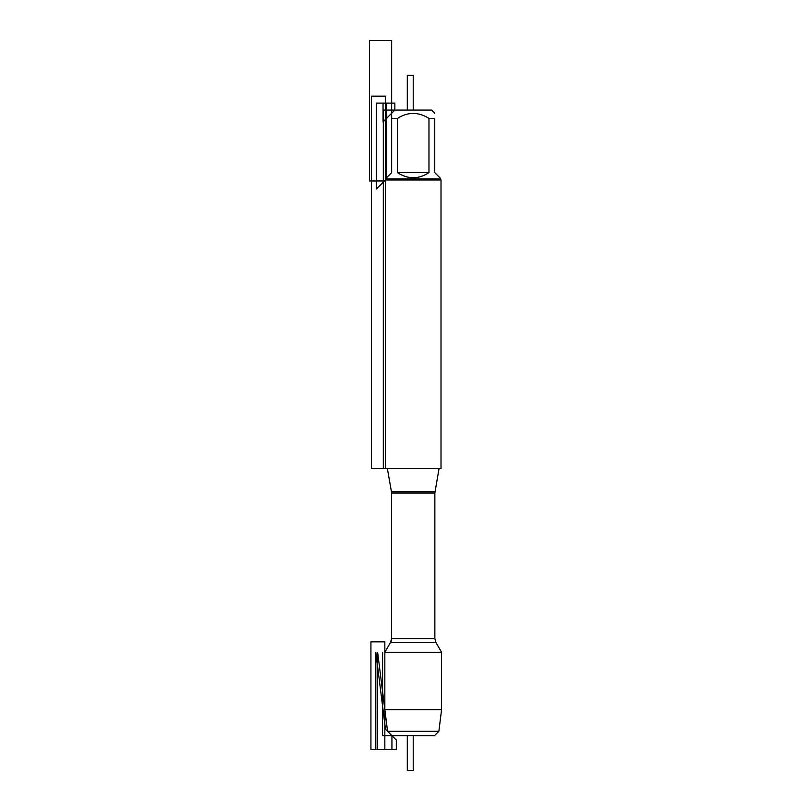 <?xml version="1.0" encoding="UTF-8"?>
<svg xmlns="http://www.w3.org/2000/svg" width="811" height="811" viewBox="0 0 811 811"><rect width="100%" height="100%" fill="white"/><g stroke="black" fill="none" stroke-linecap="round" stroke-linejoin="round"><path stroke-width="1.22" d="M438.863 731.309L434.483 735.689L391.936 735.689L387.557 731.309L438.863 731.309L441.579 709.625L384.84 709.625L384.84 652.277L441.579 652.277L435.882 642.403L434.858 638.581L434.858 493.058L439.065 468.494M385.407 468.494L441.012 468.494L441.012 179.991L385.407 179.991L385.407 468.494L385.407 96.164L371.499 96.164L371.499 468.494L385.407 468.494M434.97 491.73L391.449 491.73L387.354 468.494L391.561 492.389L391.561 640.629L384.84 652.277L390.537 642.403L435.882 642.403M383.319 468.494L383.319 110.063L394.856 110.063L383.045 121.883L383.045 103.109L394.856 103.109L394.856 110.063L431.564 110.063L434.757 113.266M397.461 172.631C407.963 179.424 418.466 179.424 428.968 172.631L397.461 172.631L397.461 118.406C407.963 111.766 418.466 111.766 428.968 118.406L434.757 118.406C434.757 111.766 434.757 111.766 434.757 118.406L434.757 172.631L439.907 177.771L441.012 179.991M428.968 172.631L428.968 118.406M439.907 178.886L386.512 178.886L376.365 189.034L376.365 103.109L386.512 103.109L386.512 178.886L386.512 177.771L391.662 172.631L391.662 118.406C391.662 111.766 391.662 111.766 391.662 118.406L397.461 118.406M386.512 178.886L385.407 179.991M391.936 735.689L391.936 749.597L377.642 749.597L377.642 652.277L387.557 731.309L377.642 652.277L387.557 731.309L391.936 735.689L387.557 731.309L384.84 709.625M405.916 735.689L382.579 735.689L382.579 652.277M383.319 180.965L369.421 180.965L369.421 40.55L391.662 40.55L391.662 118.406M413.215 110.063L413.215 75.311L407.304 75.311L407.304 110.063M407.304 735.689L407.304 770.45L413.215 770.45L413.215 735.689M384.84 641.846L384.84 749.597L370.931 749.597L370.931 641.846L384.84 641.846M385.478 729.231L396.315 740.068L396.315 749.597L375.817 749.597L375.817 652.277L385.478 729.231M434.858 493.058L391.561 493.058L391.561 638.581L434.858 638.581M391.561 638.581L390.537 642.403M391.449 491.73L391.561 493.058M394.856 110.063L391.662 113.266M441.579 709.625L441.579 652.277"/></g></svg>
